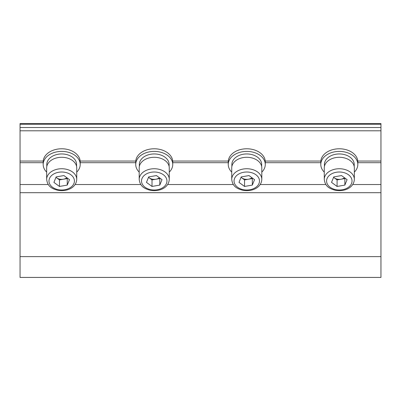<?xml version="1.0" encoding="UTF-8"?>
<svg xmlns="http://www.w3.org/2000/svg" width="401" height="401" viewBox="0 0 401 401"><rect width="100%" height="100%" fill="white"/><g stroke="black" fill="none" stroke-linecap="round" stroke-linejoin="round"><path stroke-width="0.6" d="M380.95 124.245L20.05 124.245L20.05 123.568L380.95 123.568L380.95 277.432L20.05 277.432L380.95 277.432L20.05 277.432L20.05 161.052L43.223 161.052M43.183 162.686L20.05 162.686M135.759 161.052L80.165 161.052M135.723 162.686L80.2 162.686M228.299 161.052L172.701 161.052M228.259 162.686L172.741 162.686M320.835 161.052L265.241 161.052M320.8 162.686L265.277 162.686M380.95 162.686L357.817 162.686M380.95 161.052L357.777 161.052M20.05 124.245L20.05 161.052M46.656 172.114A18.506 13.088 0 0 1 43.183 164.485L43.183 161.869A18.506 13.088 0 0 1 61.694 148.781A18.506 13.088 0 0 1 80.2 161.869L80.2 164.485A18.506 13.088 0 0 1 76.731 172.114M43.183 164.485A18.506 13.088 0 0 1 61.694 151.398A18.506 13.088 0 0 1 80.2 164.485M46.792 166.48L46.792 164.485A14.897 10.536 0 0 1 61.694 153.949A14.897 10.536 0 0 1 76.591 164.485L76.591 166.48M66.867 177.733A6.942 4.907 0 0 1 63.358 179.227A6.942 4.907 0 0 1 56.691 177.869A6.942 4.907 0 0 1 55.995 177.267M46.656 179.372L46.656 167.924A15.037 10.632 0 0 1 65.864 157.703A15.037 10.632 0 0 1 76.731 167.924L76.731 179.372C76.285 188.114 66.245 191.934 57.699 190.285C52.255 188.711 47.564 186.866 46.656 179.372A15.037 10.632 0 0 1 65.864 169.157A15.037 10.632 0 0 1 76.731 179.372M67.418 178.139L67.248 178.55L59.468 179.909L55.97 177.337M69.473 179.648L67.248 185.092L59.468 186.455L53.914 182.37L56.135 176.926L63.914 175.563L69.473 179.648M67.248 178.55L67.248 185.092M59.468 179.909L59.468 186.455M139.192 172.114A18.506 13.088 0 0 1 135.723 164.485L135.723 161.869A18.506 13.088 0 0 1 154.23 148.781A18.506 13.088 0 0 1 172.741 161.869L172.741 164.485A18.506 13.088 0 0 1 169.267 172.114M135.723 164.485A18.506 13.088 0 0 1 154.23 151.398A18.506 13.088 0 0 1 172.741 164.485M231.733 172.114A18.506 13.088 0 0 1 228.259 164.485L228.259 161.869A18.506 13.088 0 0 1 246.77 148.781A18.506 13.088 0 0 1 265.277 161.869L265.277 164.485A18.506 13.088 0 0 1 261.808 172.114M228.259 164.485A18.506 13.088 0 0 1 246.77 151.398A18.506 13.088 0 0 1 265.277 164.485M324.269 172.114A18.506 13.088 0 0 1 320.8 164.485L320.8 161.869A18.506 13.088 0 0 1 339.306 148.781A18.506 13.088 0 0 1 357.817 161.869L357.817 164.485A18.506 13.088 0 0 1 354.344 172.114M320.8 164.485A18.506 13.088 0 0 1 339.306 151.398A18.506 13.088 0 0 1 357.817 164.485M139.332 166.48L139.332 164.485A14.897 10.536 0 0 1 154.23 153.949A14.897 10.536 0 0 1 169.132 164.485L169.132 166.48M231.868 166.48L231.868 164.485A14.897 10.536 0 0 1 246.77 153.949A14.897 10.536 0 0 1 261.668 164.485L261.668 166.48M324.409 166.48L324.409 164.485A14.897 10.536 0 0 1 339.306 153.949A14.897 10.536 0 0 1 354.208 164.485L354.208 166.48M159.408 177.733A6.942 4.907 0 0 1 155.899 179.227A6.942 4.907 0 0 1 149.227 177.869A6.942 4.907 0 0 1 148.535 177.267M139.192 179.372L139.192 167.924A15.037 10.632 0 0 1 158.4 157.703A15.037 10.632 0 0 1 169.267 167.924L169.267 179.372C168.821 188.114 158.781 191.934 150.24 190.285C144.791 188.711 140.099 186.866 139.192 179.372A15.037 10.632 0 0 1 158.4 169.157A15.037 10.632 0 0 1 169.267 179.372M159.954 178.139L159.788 178.55L152.009 179.909L148.505 177.337M162.009 179.648L159.788 185.092L152.009 186.455L146.45 182.37L148.676 176.926L156.455 175.563L162.009 179.648M159.788 178.55L159.788 185.092M152.009 179.909L152.009 186.455M251.943 177.733A6.942 4.907 0 0 1 248.435 179.227A6.942 4.907 0 0 1 241.768 177.869A6.942 4.907 0 0 1 241.071 177.267M231.733 179.372L231.733 167.924A15.037 10.632 0 0 1 250.941 157.703A15.037 10.632 0 0 1 261.808 167.924L261.808 179.372C261.362 188.114 251.322 191.934 242.775 190.285C237.332 188.711 232.64 186.866 231.733 179.372A15.037 10.632 0 0 1 250.941 169.157A15.037 10.632 0 0 1 261.808 179.372M252.495 178.139L252.324 178.55L244.545 179.909L241.046 177.337M254.55 179.648L252.324 185.092L244.545 186.455L238.991 182.37L241.212 176.926L248.991 175.563L254.55 179.648M252.324 178.55L252.324 185.092M244.545 179.909L244.545 186.455M344.484 177.733A6.942 4.907 0 0 1 340.975 179.227A6.942 4.907 0 0 1 334.309 177.869A6.942 4.907 0 0 1 333.612 177.267M324.269 179.372L324.269 167.924A15.037 10.632 0 0 1 343.477 157.703A15.037 10.632 0 0 1 354.344 167.924L354.344 179.372C353.903 188.114 343.857 191.934 335.316 190.285C329.868 188.711 325.176 186.866 324.269 179.372A15.037 10.632 0 0 1 343.477 169.157A15.037 10.632 0 0 1 354.344 179.372M345.03 178.139L344.865 178.55L337.086 179.909L333.582 177.337M347.086 179.648L344.865 185.092L337.086 186.455L331.527 182.37L333.752 176.926L341.532 175.563L347.086 179.648M344.865 178.55L344.865 185.092M337.086 179.909L337.086 186.455M380.95 256.615L20.05 256.615M380.95 192.696L20.05 192.696M380.95 184.52L352.725 184.52M325.893 184.52L260.184 184.52M233.352 184.52L167.648 184.52M140.816 184.52L75.107 184.52M48.275 184.52L20.05 184.52M380.95 130.786L20.05 130.786M380.95 127.518L20.05 127.518M58.165 189.653A12.722 8.997 180 0 0 74.045 178.846A12.722 8.997 180 0 0 52.872 174.525A12.722 8.997 180 0 0 58.165 189.653M150.701 189.653A12.722 8.997 180 0 0 166.58 178.846A12.722 8.997 180 0 0 145.408 174.525A12.722 8.997 180 0 0 150.701 189.653M243.242 189.653A12.722 8.997 180 0 0 259.121 178.846A12.722 8.997 180 0 0 237.948 174.525A12.722 8.997 180 0 0 243.242 189.653M335.777 189.653A12.722 8.997 180 0 0 351.657 178.846A12.722 8.997 180 0 0 330.484 174.525A12.722 8.997 180 0 0 335.777 189.653"/></g></svg>
